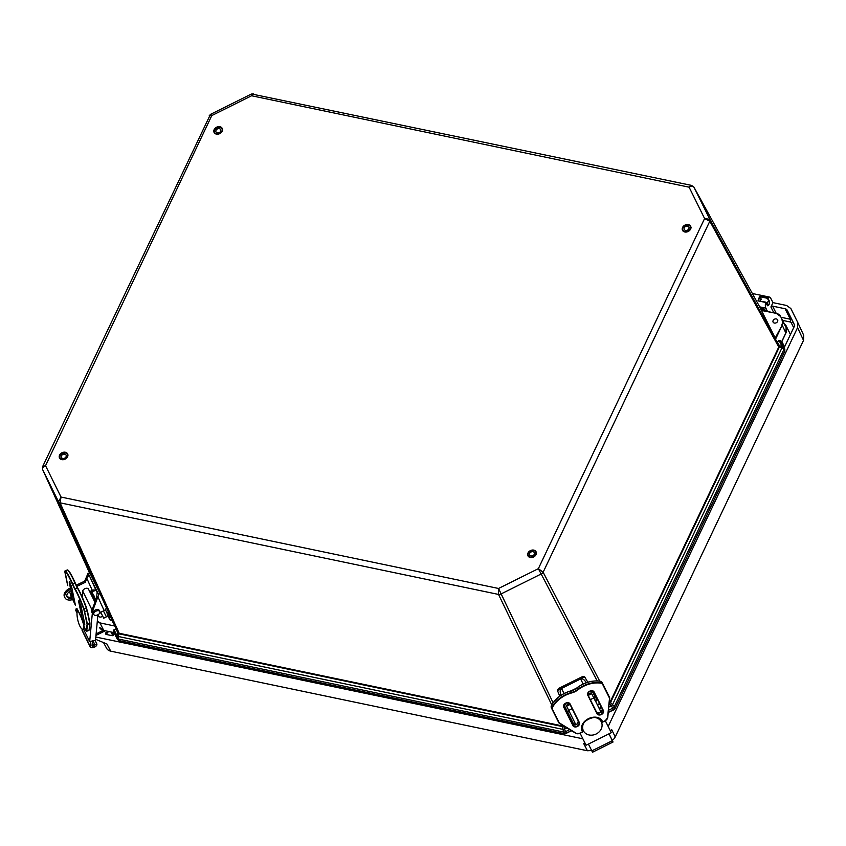 <?xml version="1.0" encoding="UTF-8"?>
<svg xmlns="http://www.w3.org/2000/svg" width="846" height="846" viewBox="0 0 846 846"><rect width="100%" height="100%" fill="white"/><g stroke="black" fill="none" stroke-linecap="round" stroke-linejoin="round"><path stroke-width="1.27" d="M113.227 631.031L113.935 632.597L103.751 630.471L113.935 632.597L117.457 639.502L116.981 635.663A3.003 1.079 20.3 0 0 118.059 636.435L118.99 640.602L117.457 639.502L113.227 631.031L114.02 629.678L116.018 629.075M777.167 341.668L778.764 345.126A1.005 0.613 153.7 0 0 779.219 345.369L777.167 341.668L780.668 340.853L784.834 349.112L784.781 350.995L615.158 708.229L613.636 709.921L608.295 712.417M760.321 308.007L763.293 308.631L760.871 309.002M563.743 725.551L562.199 725.836L562.4 726.471L563.944 726.175L564.472 729.157L562.918 729.379L564.134 733.609L119.117 640.729L117.467 639.513M562.199 725.836L562.918 729.379L118.059 636.435L119.022 633.834L561.892 726.428M561.162 724.44L561.818 725.805L119.075 633.252L119.022 633.834L117.975 632.998A1.005 0.687 -33.9 0 0 118.006 632.417L117.901 632.237A1.005 0.613 -26.3 0 1 117.827 632.745L116.981 635.663L114.168 629.974L113.396 631.158L116.727 637.884A3.003 2.348 -24.5 0 0 118.25 638.994L563.351 731.991A3.003 2.316 154.3 0 0 565.562 731.663L564.472 729.157L566.926 727.93M119.075 633.252L118.006 632.417M116.135 628.874L58.522 501.71L61.039 497.057L60.055 502.82L119.529 634.003M761.252 309.721L693.953 187.199A3.003 2.379 -28.8 0 0 693.921 187.125L691.605 185.411L689.099 187.178C691.362 185.93 692.98 185.94 693.953 187.199L709.847 219.336L778.838 345.295A1.005 0.677 160.4 0 0 779.325 345.602L779.219 345.369M778.838 345.295L779.388 346.966L779.325 345.602L782.042 346.416A3.003 1.068 -73.2 0 1 782.011 347.748L783.935 349.44L614.323 706.622L610.526 702.571L779.388 346.966L782.011 347.748L612.515 704.707L611.394 705.807L612.737 708.187A3.003 2.316 -27.5 0 0 614.323 706.622L615.179 708.398L608.274 712.596M778.891 346.659L779.198 347.495M599.687 681.093L543.132 572.245L709.805 221.229A3.003 2.348 151.3 0 0 709.847 219.336L704.602 218.543L709.805 221.229L778.754 347.072L610.146 702.011L610.526 702.571L609.332 703.597L611.394 705.807L608.834 707.076M610.146 702.011L608.972 703.047M761.252 309.71A1.005 0.539 147.1 0 0 761.633 309.837L760.607 309.054M42.607 469.498A3.003 2.379 -24.4 0 0 42.607 469.509L42.628 466.622L45.536 465.691L211.786 115.574L209.248 115.712L210.665 114.273L211.786 115.574L251.59 95.767L251.251 94.086L253.25 93.821L251.59 95.767L689.099 187.178L704.602 218.543L538.363 568.66L597.181 680.903M253.948 94.477L691.605 185.411M42.628 466.622L209.353 116.663M553.083 702.772L498.548 588.467L61.039 497.057L45.536 465.691C43.178 466.749 42.215 468.039 42.628 469.572L89.888 573.662L42.607 469.509A3.003 2.379 -24.4 0 0 42.628 469.572L58.522 501.71A3.003 2.348 155.5 0 0 60.055 502.82L498.537 594.431L551.729 704.866M98.739 614.217A2.538 1.999 -26.6 0 0 98.538 616.11A2.538 1.999 -26.6 0 0 99.828 617.03A2.538 1.999 -26.6 0 0 102.641 616.036M101.055 612.864A2.538 1.999 -26.6 0 0 99.447 613.477M92.373 595.457L93.938 598.587L93.98 596.113A2.538 1.999 -26.6 0 0 93.811 595.33A2.538 1.999 -26.6 0 0 93.293 594.727L92.373 595.457L91.283 593.258L91.77 591.64L93.293 594.727M103.434 610.928L106.406 616.861L103.72 618.193L100.727 612.218M95.312 601.411L93.938 598.619M93.98 596.113L95.482 599.169L96.359 598.735M96.222 590.307L91.77 591.64M95.482 599.169L95.006 600.787M106.406 616.861L107.833 615.56M111.63 619.283L114.517 625.131L111.45 619.674M104.026 630.524L99.511 627.415A8.333 6.557 153.4 0 1 99.5 627.394A8.333 6.557 153.4 0 0 103.751 630.471L99.976 622.92L114.845 626.029L99.976 622.92A8.333 6.557 153.4 0 1 97.258 621.704M117.827 632.745L116.166 629.382L114.02 629.678M784.654 351.259L783.935 349.44A3.003 2.348 -28.7 0 0 783.978 347.547L782.042 346.416L779.092 340.462L777.4 341.699M761.537 310.26L761.337 309.869A1.005 0.613 153.7 0 0 761.791 310.112L763.758 309.446A3.003 2.115 -100.4 0 0 762.68 308.674L760.427 308.198M764.467 310.873L763.758 309.446L765.598 310.376A3.003 2.379 -28.8 0 0 765.567 310.313L765.567 310.313A3.003 2.379 -28.8 0 0 765.556 310.302L763.293 308.631M498.548 588.467L498.537 594.431A3.003 2.316 -25.7 0 0 500.737 594.104L541.535 573.81A3.003 2.316 152.5 0 0 543.132 572.245L538.363 568.66L498.548 588.467M774.376 323.056A2.538 1.999 153.4 0 1 773.096 322.125A2.538 1.999 153.4 0 1 774.46 319.206A2.538 1.999 153.4 0 1 777.622 319.862A2.538 1.999 153.4 0 1 777.051 322.21A2.538 1.999 153.4 0 1 774.376 323.056M785.849 332.964L782.201 325.171L775.666 338.929L761.463 310.471L775.137 338.136L782.201 325.171A8.333 6.557 -26.6 0 0 782.328 319.925L781.937 319.894A8.005 6.303 153.4 0 1 781.81 324.927M761.347 310.186L776.311 313.348L761.463 310.471M533.001 551.698A2.601 2.052 153.4 0 1 534.323 552.639A2.601 2.052 153.4 0 1 533.731 555.061A2.601 2.052 153.4 0 1 530.992 555.928A2.601 2.052 153.4 0 1 529.67 554.976A2.601 2.052 153.4 0 1 530.262 552.565A2.601 2.052 153.4 0 1 533.001 551.698M530.41 557.144A4.103 3.225 153.4 0 1 528.327 555.642A4.103 3.225 153.4 0 1 530.558 550.926A4.103 3.225 153.4 0 1 535.666 551.973A4.103 3.225 153.4 0 1 534.735 555.78A4.103 3.225 153.4 0 1 530.41 557.144M219.061 128.634A2.601 2.052 153.4 0 1 220.658 129.628A2.601 2.052 153.4 0 1 219.241 132.621A2.601 2.052 153.4 0 1 216.005 131.955A2.601 2.052 153.4 0 1 216.491 129.65A2.601 2.052 153.4 0 1 219.061 128.634M222.265 129.914A4.103 3.225 -26.6 0 0 221.99 128.952A4.103 3.225 -26.6 0 0 216.883 127.905A4.103 3.225 -26.6 0 0 214.662 132.632A4.103 3.225 -26.6 0 0 215.265 133.414M61.293 456.406A2.601 2.052 153.4 0 1 63.471 454.239A2.601 2.052 153.4 0 1 66.083 455.148A2.601 2.052 153.4 0 1 66.231 456.206A2.601 2.052 153.4 0 1 64.053 458.373A2.601 2.052 153.4 0 1 61.441 457.475A2.601 2.052 153.4 0 1 61.293 456.406M60.701 458.934A4.103 3.225 153.4 0 1 60.098 458.141A4.103 3.225 153.4 0 1 62.318 453.424A4.103 3.225 153.4 0 1 67.426 454.471A4.103 3.225 153.4 0 1 67.691 455.434M688.707 226.844A2.601 2.052 153.4 0 1 688.887 227.13A2.601 2.052 153.4 0 1 687.481 230.123A2.601 2.052 153.4 0 1 684.234 229.456A2.601 2.052 153.4 0 1 685.461 226.569A2.601 2.052 153.4 0 1 688.707 226.844M683.187 230.577A4.103 3.225 -26.6 0 0 688.306 231.021A4.103 3.225 -26.6 0 0 690.23 226.453A4.103 3.225 -26.6 0 0 685.123 225.406A4.103 3.225 -26.6 0 0 682.902 230.133A4.103 3.225 -26.6 0 0 683.187 230.577M105.158 630.841L95.968 635.409M582.883 738.801L95.82 637.038M608.189 726.481L797.577 327.635L803.52 340.388L615.232 736.919A8.333 6.578 153.6 0 1 612.24 740.398M767.861 297.792L760.226 296.206L760.417 296.819L767.459 298.289L767.861 297.792A6.176 2.707 -78.2 0 1 769.532 297.094A6.176 2.707 -78.2 0 1 770.643 298.088L772.969 302.635L786.611 305.48L790.862 308.547L797.757 322.506L797.577 327.635M772.969 302.635L770.907 306.971L773.847 312.84M776.205 313.327L772.599 306.136A1.332 1.047 -26.6 0 0 770.907 306.971M772.599 306.136L785.067 308.737A4.336 3.416 153.4 0 1 787.266 310.323A4.336 3.416 153.4 0 1 787.277 310.334L794.13 324.166A4.336 3.416 153.4 0 1 794.056 326.894L784.686 346.638A1.332 1.047 -26.6 0 1 783.956 347.346M112.391 632.353L113.406 634.415A1.005 0.783 153.4 0 1 112.127 635.674L106.258 634.447A1.005 0.783 153.4 0 1 105.75 634.077L105.581 633.749A1.005 0.783 153.4 0 1 106.427 632.491A10.004 7.868 -26.6 0 0 108.986 631.645M605.926 720.38L605.546 721.183M767.512 311.508L765.863 308.145A6.176 2.707 -78.2 0 1 765.651 302.456L767.269 305.3L765.704 302.128L758.016 300.859L765.651 302.456M761.231 299.378L761.22 299.378A2.284 1.005 101.8 0 0 760.11 300.827A2.252 0.983 -78.2 0 1 761.21 299.41L760.417 296.819M765.704 302.128L758.016 300.859A6.176 2.707 101.8 0 1 760.226 296.206M784.538 346.881L781.873 341.551M96.116 633.908L103.265 630.355M591.661 750.571L587.41 750.751L110.741 651.166L106.882 643.975L95.609 639.29M585.411 743.877L583.719 743.602L587.41 750.751M615.232 736.919L611.711 729.675L610.706 731.526M609.025 733.82L613.043 742.016L608.961 733.852M110.741 651.166A8.333 6.567 153 0 1 106.575 648.248A8.333 6.567 153 0 1 106.49 648.089L103.825 643.119M784.348 323.933A7.254 5.711 153.4 0 1 786.124 325.837A7.254 5.711 153.4 0 1 786.547 328.745M803.52 340.388L803.7 335.259L797.757 322.506M582.64 729.4L583.317 730.595M576.031 733.397A4.167 3.067 153.7 0 0 580.07 733.218L583.655 731.43L580.06 733.207A3.839 2.824 -26.3 0 1 576.221 733.292L559.618 723.489A4.167 3.067 153.7 0 1 558.688 722.495L576.221 733.292M583.211 730.542L582.09 731.092A0.835 0.56 153.4 0 0 582.587 730.214L582.587 730.214A10.416 7.677 -26.3 0 1 582.577 730.193C577.564 722.04 597.762 712.004 601.252 720.929L601.252 720.929A0.835 0.56 153.4 0 0 602.246 721.067L601.125 721.617L601.569 722.495L605.154 720.718A4.167 3.067 153.7 0 0 607.735 717.62M590.645 693.657A3.331 2.115 153.6 0 0 590.445 694.312M586.215 682.743L586.193 682.69C584.427 679.613 582.566 678.376 580.61 678.957L557.419 690.495A3.331 2.58 153.4 0 1 559.439 688.052L581.53 677.064A3.331 2.58 153.4 0 1 584.681 676.927L580.61 678.957L583.137 684.023M567.888 705.543A3.331 2.115 153.6 0 0 567.232 705.3M559.756 696.173L557.419 690.495M564.039 693.53L561.501 688.464C559.851 689.68 559.724 691.922 561.12 695.179M567.021 705.966A3.331 2.58 153.4 0 1 569.03 703.523L568.766 702.994M587.811 693.36L588.139 694.016A3.331 2.58 153.4 0 1 591.301 693.889M590.339 691.013L594.981 700.319M584.681 676.927L587.822 682.214M593.194 692.937A3.331 2.58 -26.6 0 0 593.183 692.937A3.331 2.58 -26.6 0 0 593.183 692.927L592.137 690.833L593.585 693.731L594.135 693.456M592.105 690.822L595.584 697.76M596.419 698.933A1.301 0.814 163.9 0 0 596.367 698.754L596.726 699.991A1.301 0.814 -16.1 0 1 595.88 701.175L595.616 701.271M596.367 698.754L595.922 697.865A1.301 0.814 163.9 0 0 595.764 697.675M596.726 699.991L595.922 697.865M567.391 711.793A1.301 0.814 143.3 0 0 567.444 712.036L567.983 712.744M568.417 713.622L567.444 712.036M573.63 720.337L568.85 710.735L573.63 720.337M570.965 714.933L565.255 703.491M575.259 723.616L573.768 724.356L564.018 704.76M570.024 704.475L566.609 706.177L575.862 724.736M611.277 732.699L605.334 720.75L611.277 732.699L586.088 745.241L580.134 733.292M593.903 697.876L601.041 712.184L595.108 700.255L596.472 699.579M559.946 723.457A3.839 2.824 -26.3 0 1 559.09 722.558L552.523 709.403A3.839 2.824 -26.3 0 1 552.702 706.992A24.671 18.178 -26.3 0 1 571.737 692.916A12.838 9.454 153.7 0 0 577.913 689.85A24.671 18.178 -26.3 0 1 600.639 683.134A3.839 2.824 -26.3 0 1 602.68 684.446L609.247 697.59A3.839 2.824 -26.3 0 1 609.458 698.817L607.544 717.704A3.839 2.824 -26.3 0 1 605.154 720.718L601.601 722.505A10.004 8.587 -26.3 0 1 595.817 734.159A10.004 8.587 -26.3 0 1 583.391 730.764A10.004 8.587 -26.3 0 1 583.38 730.733A10.004 8.587 -26.3 0 1 584.396 722.093M594.357 717.461A10.004 8.587 -26.3 0 1 601.178 721.596M582.704 729.368L582.048 728.036A10.004 8.587 -26.3 0 1 582.048 728.036A10.004 8.587 -26.3 0 1 582.027 727.983M596.959 698.288L593.987 692.314M567.486 711.74L564.726 706.875L564.06 707.214M567.222 711.877L564.726 706.875M588.425 744.078L592.507 752.242L613.043 742.016M77.018 612.969L77.113 611.954M77.398 609.088L76.923 609.067C75.939 606.127 83.31 620.668 84.177 626.949A0.835 0.645 168.3 0 0 84.219 627.066L83.786 626.188L83.966 627.045A10.004 2.802 76.9 0 1 82.813 629.191A10.004 2.802 76.9 0 1 78.752 623.375A10.004 2.802 76.9 0 1 77.06 612.388A10.004 2.802 76.9 0 1 77.716 610.114M76.806 612.07L76.362 611.193A0.835 0.645 168.3 0 0 77.176 611.552M97.459 592.803L96.19 590.244M107.675 615.021L107.336 614.302M109.145 618.024L110.255 620.245L111.767 619.526L106.839 608.665C106.744 607.65 106.3 607.957 105.496 609.564L105.496 609.564A3.331 2.623 -24.4 0 1 104.143 610.59L99.87 612.631M111.651 619.272L110.255 620.245M110.149 619.991L109.24 617.992M106.956 612.969L107.579 614.693L109.081 613.974L108.457 612.25L106.956 612.969L105.433 609.617M98.718 594.653L92.351 611.647L91.77 610.474L96.603 598.122L97.163 591.502L88.1 573.176A3.331 2.623 155.6 0 1 90.607 574.487L99.215 591.893A3.331 2.623 155.6 0 1 99.246 591.957A3.331 2.623 155.6 0 1 98.718 594.653L97.184 591.566M76.246 585.189L84.706 581.139L88.1 573.176M84.706 581.139L85.287 582.312L86.831 578.368L92.288 590.371A3.331 2.623 155.6 0 1 95.661 590.413M96.032 590.339L89.687 576.39C88.883 575.227 87.931 575.883 86.831 578.368M91.77 610.474A4.336 2.675 153.7 0 0 91.77 612.155L92.351 613.329A4.336 2.675 153.7 0 0 93.747 614.355M106.49 608.041L106.839 608.665L105.835 609.141M109.081 613.974L109.303 614.725L107.749 615.264L107.579 614.693M110.086 616.1L109.303 614.725M110.318 617.316L108.764 617.866L110.456 617.559M108.764 617.866L108.362 616.988L109.917 616.438M107.749 615.264L108.362 616.988M73.845 597.636A6.049 3.733 -26.3 0 1 67.046 596.842A6.049 3.733 -26.3 0 1 67.014 596.768A6.049 3.733 -26.3 0 1 72.312 590.222M66.845 596.208A6.049 3.733 153.7 0 0 73.57 596.314M74.141 599.053A8.333 5.139 -26.3 0 1 65.005 597.847A8.333 5.139 -26.3 0 1 70.345 589.472L71.995 588.679M65.005 597.847L64.423 596.673A8.333 5.139 -26.3 0 1 69.763 588.298L71.73 587.357M76.827 586.373L85.287 582.312M92.288 590.371L89.708 591.608M82.358 595.129L81.523 595.531M92.351 611.647A4.336 2.675 153.7 0 0 92.351 613.329M94.974 602.267L88.46 589.091A3.13 1.925 153.7 0 0 85.319 588.52A3.13 1.925 153.7 0 0 82.739 591.153L82.189 597.012M83.468 629.043L89.676 641.596L95.513 640.232L97.914 614.778M89.676 641.596L92.33 613.287M94.615 615.211A3.331 2.062 -26.3 0 1 93.821 614.513A3.331 2.062 -26.3 0 1 95.905 611.193A3.331 2.062 -26.3 0 1 99.796 611.552A3.331 2.062 -26.3 0 1 98.422 614.46A3.331 2.062 -26.3 0 1 94.615 615.211M93.821 614.513L93.24 613.329A3.331 2.062 -26.3 0 1 95.323 610.008A3.331 2.062 -26.3 0 1 99.215 610.378L99.796 611.552M82.157 629.096L82.073 629.942A3.13 1.925 153.7 0 0 82.199 630.651L90.194 646.841A3.13 1.925 -26.3 0 1 90.078 646.133L90.522 641.395M92.468 640.94L92.024 645.678A1.047 0.645 153.7 0 0 92.933 646.154L93.906 645.932A1.047 0.645 153.7 0 0 94.921 644.779L96.804 643.901A3.13 1.925 -26.3 0 1 93.779 647.338L92.796 647.56A3.13 1.925 -26.3 0 1 90.194 646.841M94.921 644.779L92.965 640.834M96.804 643.901L95.048 640.348M760.015 300.943L761.21 299.41M767.132 302.762L767.65 305.787L769.395 303.534L768.887 300.51L767.132 302.762A13.356 8.026 170.4 0 1 766.032 302.741M61.821 459.632A4.537 3.564 -26.6 0 0 67.913 454.82A4.537 3.564 -26.6 0 0 60.997 453.371A4.537 3.564 -26.6 0 0 61.821 459.632M62.044 459.537A4.198 3.31 153.4 0 1 59.918 458.003A4.198 3.31 153.4 0 1 62.192 453.17A4.198 3.31 153.4 0 1 67.426 454.239A4.198 3.31 153.4 0 1 66.474 458.141A4.198 3.31 153.4 0 1 62.044 459.537M219.897 126.731A4.537 3.564 -26.6 0 0 213.816 131.542A4.537 3.564 -26.6 0 0 220.721 132.991A4.537 3.564 -26.6 0 0 219.897 126.731M530.252 557.493A4.537 3.564 -26.6 0 0 536.332 552.681A4.537 3.564 -26.6 0 0 529.416 551.243A4.537 3.564 -26.6 0 0 530.252 557.493M688.316 224.602A4.537 3.564 -26.6 0 0 682.236 229.414A4.537 3.564 -26.6 0 0 689.141 230.863A4.537 3.564 -26.6 0 0 688.316 224.602M219.854 127.196A4.198 3.31 153.4 0 1 221.99 128.729A4.198 3.31 153.4 0 1 219.717 133.562A4.198 3.31 153.4 0 1 214.482 132.494A4.198 3.31 153.4 0 1 215.434 128.592A4.198 3.31 153.4 0 1 219.854 127.196M689.479 225.554A4.198 3.31 153.4 0 1 690.41 226.601A4.198 3.31 153.4 0 1 688.136 231.434A4.198 3.31 153.4 0 1 682.902 230.355A4.198 3.31 153.4 0 1 682.627 228.98M534.915 551.063A4.198 3.31 153.4 0 1 535.846 552.11A4.198 3.31 153.4 0 1 534.894 556.012A4.198 3.31 153.4 0 1 530.474 557.408A4.198 3.31 153.4 0 1 528.338 555.875A4.198 3.31 153.4 0 1 528.063 554.5M119.275 640.665L564.261 733.736L566.418 733.419L565.562 731.663L569.696 729.601M564.441 733.662L571.685 730.807M571.526 730.711L566.344 733.292M615.01 708.493L784.802 351.164L784.834 349.123L780.668 340.642L779.092 340.462M784.379 323.976A8.333 6.557 153.4 0 1 784.39 323.997L786.103 327.476A8.333 6.557 153.4 0 1 785.976 332.711L781.493 342.144L780.668 340.642M784.39 323.997L784.401 324.029A8.333 6.557 153.4 0 1 784.401 324.029L780.625 316.478A8.333 6.557 -26.6 0 0 780.615 316.457A8.333 6.557 -26.6 0 0 776.374 313.411L780.615 316.457L786.103 327.476L781.937 319.894M114.517 625.131L115.014 626.156M570.585 717.99L569.675 718.444M599.603 703.555L597.318 704.686M609.543 700.086L610.823 702.106M599.708 709.487L601.104 706.558M775.137 338.136L775.666 339.151M693.921 187.125L693.921 187.125A3.003 2.379 -28.8 0 0 693.91 187.114L761.294 309.795M97.301 621.218A8.005 6.303 -26.6 0 0 100.008 622.466M608.507 710.291L612.737 708.187L613.572 709.794M766 311.201L765.567 310.313M597.519 705.099L599.803 703.967M572.139 721.109L570.881 720.845M571.135 721.363L572.404 721.627M600.84 706.05L599.454 708.969M569.887 718.857L570.796 718.402M776.237 313.38L761.633 310.323M776.152 313.496A8.005 6.303 153.4 0 1 780.234 316.446M759.687 306.855L765.863 308.145M758.524 300.637A5.848 2.559 -78.2 0 1 760.385 296.713M767.269 305.3A2.623 1.142 101.8 0 0 768.993 304.592A2.623 1.142 101.8 0 0 769.289 301.039L769.003 301.25M767.459 298.289L768.654 300.806M769.289 301.039L767.787 297.898M785.067 308.737L790.312 319.228L781.027 317.282M782.582 320.38L790.101 321.956A1.999 0.878 101.8 0 0 790.312 319.228A4.336 3.416 -26.6 0 1 792.247 320.37M784.623 346.754A7.254 5.711 153.4 0 1 784.485 346.765A1.332 1.047 153.4 0 0 783.777 346.966M106.427 632.491L107.537 634.712M111.006 632.068L112.782 635.6M790.101 321.956A2.337 1.84 153.4 0 1 791.285 322.812A1.999 1.237 153.7 0 0 792.607 321.099M791.285 322.812L793.685 327.677M803.647 335.143L797.81 322.612M571.737 692.916L570.87 690.981A12.5 9.211 153.7 0 0 576.898 687.978L577.628 689.469A12.5 9.211 -26.3 0 1 571.61 692.462A25.01 18.422 153.7 0 0 552.322 706.727L551.581 705.236A25.01 18.422 -26.3 0 1 570.87 690.981L570.817 690.907C562.199 693.403 555.78 698.14 551.571 705.141L551.38 707.859A4.167 3.067 -26.3 0 1 551.581 705.236L551.666 705.088M602.68 684.446L609.448 697.241L602.881 684.097A4.167 3.067 153.7 0 0 600.66 682.669L599.92 681.189A4.167 3.067 -26.3 0 1 602.141 682.606L599.92 681.189A25.01 18.422 -26.3 0 0 576.898 687.978L570.796 690.992M599.751 681.157L599.846 681.115C591.714 680.269 584.057 682.521 576.877 687.893L576.961 687.935M602.141 682.606L608.708 695.75A4.167 3.067 -26.3 0 1 608.718 695.761A4.167 3.067 -26.3 0 1 608.718 695.772L609.448 697.252A4.167 3.067 153.7 0 0 609.448 697.241A4.167 3.067 153.7 0 1 609.68 698.574L609.247 697.59M607.544 717.704L609.659 698.722M600.639 683.134L600.66 682.669A25.01 18.422 153.7 0 0 577.628 689.469L577.913 689.85M552.702 706.992L552.322 706.727A4.167 3.067 153.7 0 0 552.121 709.35L551.38 707.859L552.11 709.339M552.523 709.403L559.09 722.558M559.745 723.563L575.946 733.376L580.06 733.207M580.07 733.218L583.698 731.515M552.121 709.35L558.688 722.505M609.458 698.817L607.777 717.535L605.207 720.813L601.633 722.59M602.246 721.067A11.252 8.291 153.7 0 0 588.467 718.666A11.252 8.291 153.7 0 0 582.09 731.092M603.42 710.608L594.082 691.933A3.553 2.612 153.7 0 0 589.736 691.171A3.553 2.612 153.7 0 0 587.727 695.095L597.065 713.77A3.553 2.612 153.7 0 0 601.411 714.521A3.553 2.612 153.7 0 0 603.42 710.608L603.103 710.566A3.278 2.422 -26.3 0 1 601.242 714.193A3.278 2.422 -26.3 0 1 597.223 713.485L596.441 711.909A3.278 2.422 153.7 0 0 600.374 712.66A3.278 2.422 153.7 0 0 602.384 709.128M579.373 722.569L570.035 703.893A3.553 2.612 153.7 0 0 565.688 703.142A3.553 2.612 153.7 0 0 563.679 707.055L573.017 725.731A3.553 2.612 153.7 0 0 577.363 726.492A3.553 2.612 153.7 0 0 579.373 722.569L579.045 722.526A3.278 2.422 -26.3 0 1 579.055 722.537A3.278 2.422 -26.3 0 1 577.183 726.154A3.278 2.422 -26.3 0 1 573.176 725.456L573.017 725.731M596.441 711.92L587.833 694.672L596.441 711.92C599.729 713.612 601.696 712.639 602.32 709.001M597.065 713.77L587.885 694.799M563.679 707.055L563.838 706.78A3.278 2.422 -26.3 0 1 563.838 706.77L572.393 723.88A3.278 2.422 153.7 0 0 576.316 724.631A3.278 2.422 153.7 0 0 578.336 721.099M570.035 703.893L569.718 703.851A3.278 2.422 -26.3 0 0 565.699 703.153A3.278 2.422 -26.3 0 0 563.838 706.77L563.827 706.77M569.718 703.851L579.055 722.537L569.718 703.851C566.429 702.159 564.462 703.132 563.838 706.77M594.082 691.933L603.103 710.566L593.765 691.891A3.278 2.422 -26.3 0 0 589.747 691.182A3.278 2.422 -26.3 0 0 587.885 694.809L587.885 694.809C588.52 691.161 590.476 690.188 593.765 691.891M565.276 703.481L566.619 706.167M567.687 712.163L569.178 711.412M595.119 696.871L593.628 697.612M593.786 697.929L590.318 699.663M572.139 708.705L568.713 710.407M612.356 740.662L591.819 750.878M67.765 585.644L64.973 571.219A24.671 3.098 69.4 0 1 72.396 584.226L74.977 583.116A12.5 1.565 -110.6 0 0 77.324 587.854L75.04 588.71A12.5 1.565 69.4 0 1 72.693 583.973A25.01 3.141 -110.6 0 0 65.174 570.786L67.458 569.929A25.01 3.141 69.4 0 1 74.977 583.116L75.294 583.127A24.671 3.098 -110.6 0 0 67.87 570.13M67.299 569.993L65.079 570.775L64.878 571.981M72.396 584.226A12.838 1.607 -110.6 0 0 74.797 589.091A24.671 3.098 69.4 0 1 83.648 608.993L84.441 611.605L87.149 610.865L89.687 623.174L87.402 624.031L83.997 608.877L86.281 608.02L87.149 610.865L86.281 608.02A25.01 3.141 69.4 0 0 77.324 587.854L77.705 588.002A24.671 3.098 -110.6 0 1 86.546 607.893L86.546 607.893C83.426 599.454 80.465 592.803 77.684 587.949L75.294 583.116C71.984 575.608 69.467 571.23 67.733 569.961M77.642 587.907A12.838 1.607 69.4 0 1 75.294 583.127M89.19 629.836L89.983 623.724L88.999 630.249L86.715 631.105L87.487 624.845L89.771 623.978L89.898 622.868L87.36 610.611M86.546 607.904L89.898 622.92M88.925 630.397L86.641 631.264L85.383 629.9M87.487 624.845L86.969 623.914L87.487 624.845M83.648 608.993L83.997 608.877A25.01 3.141 -110.6 0 0 75.04 588.71L74.797 589.091M71.276 597.117L69.573 591.544L71.276 597.117M67.437 584.385L67.754 585.601M75.601 610.125L76.975 612.895M64.899 572.086L67.416 584.29M84.441 611.605L86.969 623.914M87.053 624.655L86.281 630.926M86.641 631.264L83.955 627.013M84.219 627.066A11.252 1.406 -110.6 0 0 78.858 612.187A11.252 1.406 -110.6 0 0 76.362 611.193M84.685 623.703L81.089 606.222L78.604 601.22L82.21 618.701L84.854 624.179M72.798 599.55L75.315 604.753L71.72 587.272L69.235 582.27L70.419 587.981M70.979 590.73L72.248 596.853M84.748 624.147L82.548 618.796L83.585 618.405M82.21 618.701L79.228 601.21M69.235 582.27L69.858 582.26M70.704 587.843L69.509 581.71M75.305 604.678L75.484 605.228M75.379 605.186L72.841 599.751M74.215 599.454L73.105 599.454M72.544 596.758L71.276 590.593M81.089 606.222L84.674 623.629M78.604 601.22L78.879 600.66M77.324 610.928A10.416 1.311 69.4 0 1 77.219 609.395M106.617 608.179L99.268 592.02M98.03 597.139L104.143 610.59M69.763 588.298L70.345 589.472M92.003 609.892L82.739 591.153M90.078 646.133L82.073 629.942M92.933 646.154L92.129 644.536M93.906 645.932L92.309 642.685M67.426 454.239C68.716 456.523 66.908 458.268 61.991 459.484L59.918 458.003M221.99 128.729C225.195 130.009 216.502 137.073 214.482 132.494M690.41 226.601C693.614 227.881 684.922 234.945 682.902 230.355M528.338 555.875L530.41 557.355C535.328 556.139 537.147 554.394 535.846 552.11M786.103 327.476L785.987 332.88L781.493 342.366L784.834 349.123M210.665 114.284L251.251 94.086M536.068 552.787L535.666 551.973M528.739 556.457L528.327 555.642M682.902 230.133L683.304 230.937M690.23 226.453L690.643 227.267M769.532 297.094L752.358 293.509M767.269 305.089L765.725 302.149M103.815 643.119L106.575 648.248M786.124 325.837L790.45 334.487M572.393 723.88C575.682 725.582 577.649 724.61 578.273 720.961M596.398 698.849L596.758 700.076M568.438 713.664L567.941 712.998M591.682 693.699L588.203 695.423M596.134 697.485L595.573 697.77M567.698 712.85L567.042 713.178M76.986 612.927L75.58 610.093M85.361 629.868L83.966 627.055M69.573 581.604L71.699 587.24L75.305 604.71M78.942 600.554L81.068 606.191M106.628 608.211L99.246 591.957M84.801 628.737L82.813 629.191"/></g></svg>
